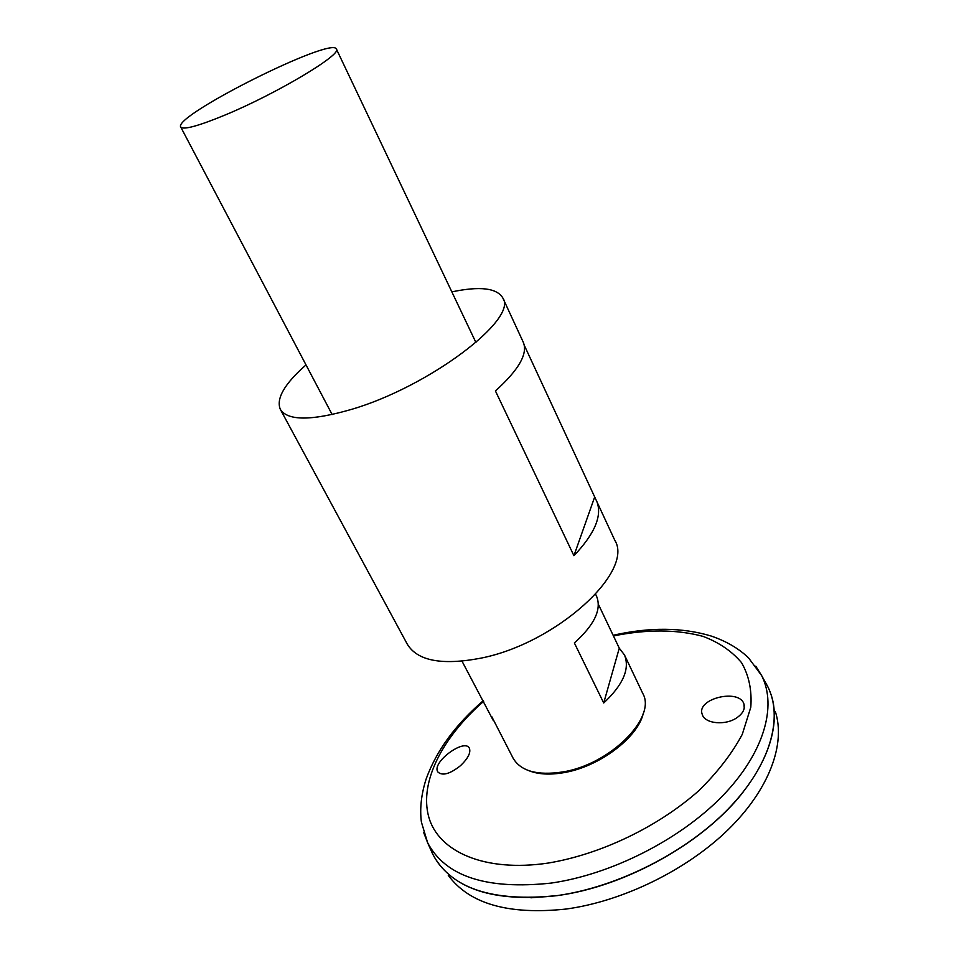 <?xml version="1.0" encoding="UTF-8"?>
<svg xmlns="http://www.w3.org/2000/svg" width="959" height="959" viewBox="0 0 959 959"><rect width="100%" height="100%" fill="white"/><g stroke="black" fill="none" stroke-linecap="round" stroke-linejoin="round"><path stroke-width="1.44" d="M451.845 291.884C479.872 285.986 496.87 288 502.816 297.949C518.423 318.772 429.356 386.645 351.414 409.409C311.399 420.929 287.7 420.905 280.328 409.361C275.94 398.644 284.499 383.828 306.005 364.911M524.273 345.276L614.779 540.241C634.558 571.372 556.376 643.405 480.843 658.162C441.943 665.57 417.417 660.895 407.275 644.16L280.328 409.361M596.534 500.754C602.648 515.067 595.119 533.384 573.926 555.705L495.419 390.936C518.771 369.898 528.061 353.667 523.29 342.267L502.816 297.949M573.926 555.705L594.556 497.325M737.447 717.32C726.107 725.903 704.649 723.913 702.228 714.335C695.982 698.464 739.809 688.154 743.98 704.23L744.232 708.018C743.621 711.398 741.367 714.491 737.447 717.32M460.56 765.63C468.22 758.245 471.121 752.359 469.263 747.984C464.084 738.262 430.927 762.908 437.939 772.055C442.495 776.107 450.035 773.973 460.56 765.63M765.198 681.957L767.632 686.344C783.515 717.476 770.724 764.91 728.528 808.641C686.38 852.287 617.656 887.171 557.095 895.61C492.315 902.251 450.85 888.406 432.701 854.073L430.651 849.494M743.381 791.738C704.397 842.398 625.424 886.703 557.131 895.61L530.914 897.804M769.118 689.485L771.276 695.191C781.837 727.449 765.138 773.386 722.702 814.515C680.267 855.548 614.875 887.566 557.119 895.646C498.488 902.095 458.654 890.971 437.616 862.285L434.331 857.13M775.328 711.53C785.817 743.704 769.574 789.197 728.145 829.679C686.716 870.077 622.775 901.364 566.098 909.048C508.558 915.126 469.275 903.869 448.261 875.315M598.368 604.278L619.274 648.176L624.477 654.961L642.722 693.345C657.023 717.26 610.212 764.695 562.465 771.983C537.244 775.723 520.797 771.144 513.137 758.245L491.727 716.589M225.317 114.924C198.237 126.097 183.373 130.124 180.736 127.02C172.596 115.979 332.437 35.939 336.405 49.077C342.591 54.172 276.887 93.562 225.317 114.924M624.477 654.961C630.075 668.759 623.158 684.762 603.714 702.983L574.357 642.962C594.412 624.92 601.832 609.385 596.606 596.354L595.623 594.292M462.022 661.195L493.334 720.629M603.714 702.983L619.274 648.176M613.448 635.937C646.965 629.188 676.862 629.344 703.115 636.404C719.094 642.482 731.897 651.233 741.523 662.633C748.955 675.484 752.048 690.36 750.789 707.286L742.278 734.342C732.161 753.342 717.704 772.103 698.895 790.624C658.186 826.778 600.837 854.313 548.272 863.052C484.535 872.582 438.371 851.676 428.733 816.924C419.119 781.969 442.59 737.135 483.684 701.293M643.285 713.328C637.975 737.591 599.087 766.972 563.664 772.678C549.723 775.052 538.107 774.381 528.805 770.652M755.752 666.145L761.614 675.532C777.222 706.172 764.251 753.055 722.067 796.414C679.919 839.676 611.41 874.44 551.161 883.083C486.716 889.976 445.539 876.538 427.642 842.769L423.65 832.448M432.701 854.073L427.642 842.769L421.397 822.067C419.67 808.665 421.265 794.304 426.144 778.984C436.345 750.825 455.405 724.704 483.336 700.633M613.125 635.278C649.471 627.066 682.125 627.306 711.087 636.009C726.323 641.211 738.814 648.512 748.571 657.91L761.614 675.532L767.632 686.344M180.736 127.02L332.15 414.552M336.405 49.077L475.94 342.543M744.268 705.464L743.98 704.23"/></g></svg>

